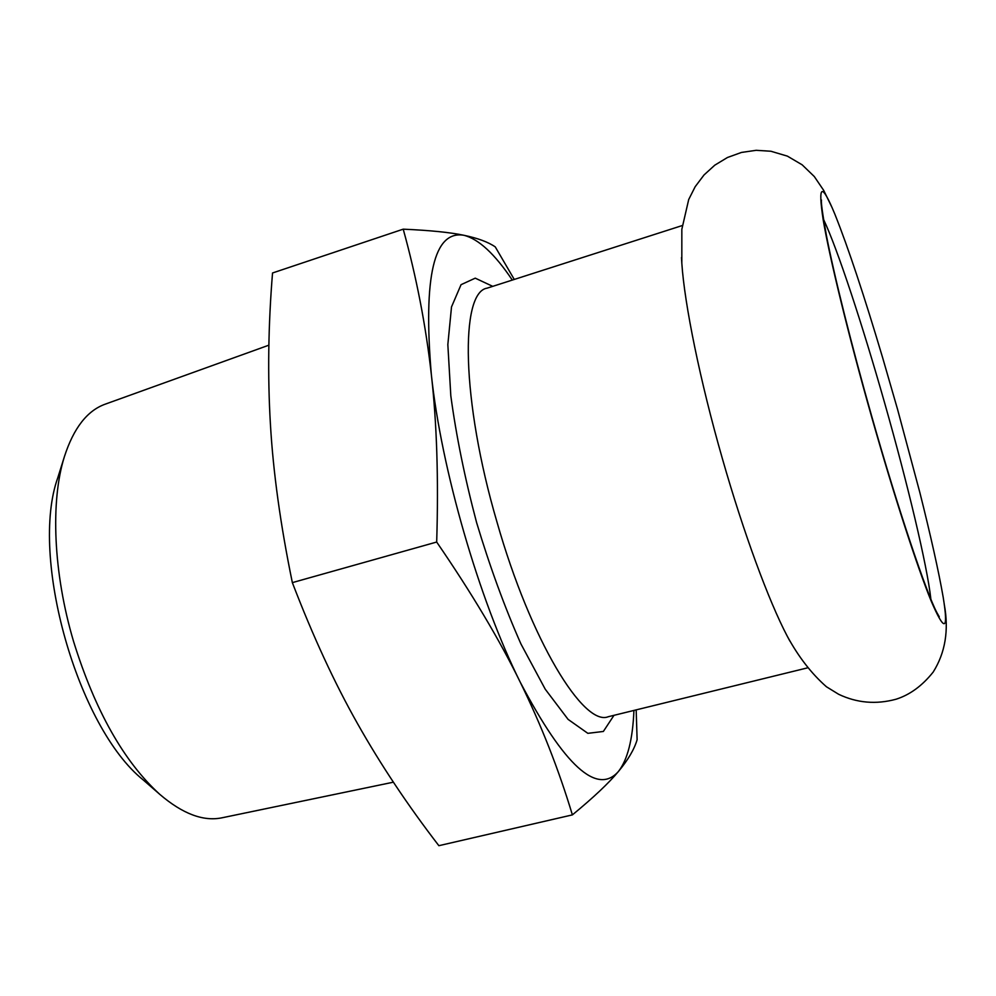 <?xml version="1.0" encoding="UTF-8"?>
<svg xmlns="http://www.w3.org/2000/svg" width="996" height="996" viewBox="0 0 996 996"><rect width="100%" height="100%" fill="white"/><g stroke="black" fill="none" stroke-linecap="round" stroke-linejoin="round"><path stroke-width="1.49" d="M789.878 641.088L787.189 636.058C768.788 601.111 743.452 532.549 722.361 458.571C700.138 381.157 684.526 304.39 681.824 263.218L681.488 257.528M58.378 475.876L57.805 477.694C29.345 556.776 77.588 727.441 143.225 779.943L144.657 781.188M393.383 782.184L222.12 817.778C203.396 821.7 182.629 813.894 159.796 794.36C123.828 761.579 95.093 710.634 73.592 641.536C53.211 572.961 50.373 501.125 64.379 456.728C73.604 428.143 87.225 410.613 105.227 404.164L268.883 345.176M633.929 710.434C632.746 739.468 627.567 759.836 618.392 771.527C597.102 795.642 564.408 765.912 520.31 682.322C479.188 600.14 441.216 468.929 431.318 374.347C423.088 276.502 433.945 230.138 463.887 235.28C478.615 238.99 494.751 253.918 512.305 280.075M292.351 582.623C280.486 524.917 273.178 472.092 270.414 424.134C267.551 375.878 268.26 325.493 272.531 272.979L403.218 229.167C416.453 277.062 425.815 325.455 431.318 374.347C436.833 422.914 438.626 478.815 436.684 542.036L292.351 582.623C312.881 636.145 334.631 683.169 357.576 723.718C380.609 764.579 407.713 805.229 438.863 845.691L572.389 814.89C593.604 797.41 608.942 782.956 618.392 771.527C628.053 759.923 634.29 749.328 637.116 739.742L636.17 709.874M436.684 542.036C471.681 593.068 499.556 639.83 520.31 682.322C541.264 725.088 558.619 769.273 572.389 814.89M514.272 279.44L495.261 246.908C488.252 242.053 477.794 238.181 463.887 235.28C450.229 232.392 430.011 230.362 403.218 229.167M834.947 214.377C821.638 182.156 817.728 184.023 823.219 220.004C829.543 257.64 848.492 335.415 871.475 416.303C893.96 495.473 917.528 567.869 931.173 601.036C944.619 632.36 948.64 631.19 943.237 597.525C938.78 571.754 930.563 535.113 919.818 492.398L897.608 409.518L882.668 357.813C864.142 295.551 848.243 247.73 834.947 214.377M807.246 667.93L608.282 716.722C583.731 726.881 530.681 640.627 496.992 522.078C461.173 400.131 460.015 292.114 487.156 288.143L682.235 225.557M492.746 286.35L475.241 278.158L461.048 284.682L451.512 306.917L447.839 344.591L450.815 395.786C456.18 435.613 464.771 477.868 476.586 522.539C489.908 566.774 504.698 607.274 520.97 644.014L545.235 689.195L568.081 719.373L587.839 733.33L603.352 731.462L613.984 715.315M823.53 219.369C837.499 248.838 862.611 325.231 884.709 403.193C907.58 483.595 927.251 565.778 930.887 599.256M787.189 636.058C798.356 656.663 811.416 673.557 826.406 686.742L838.632 694.274C856.946 702.989 876.069 704.645 896.002 699.242C909.858 694.859 922.259 685.796 933.202 672.039C945.291 652.729 949.001 630.269 944.32 604.672M681.824 263.218L681.837 229.292L688.709 199.511L695.183 186.688L704.035 174.947L714.804 165.162L727.466 157.493L741.472 152.438L756.188 150.309L770.892 151.243L787.4 156.135L802.154 164.813L814.305 176.541L823.68 190.361L832.146 207.728M143.225 779.943L159.796 794.36M57.805 477.694L64.379 456.728M939.265 616.798L936.887 612.615C926.218 592.433 898.305 510.114 871.687 416.179C851.431 344.89 834.075 275.108 826.394 235.367C822.559 214.04 820.916 202.263 821.476 200.034"/></g></svg>
